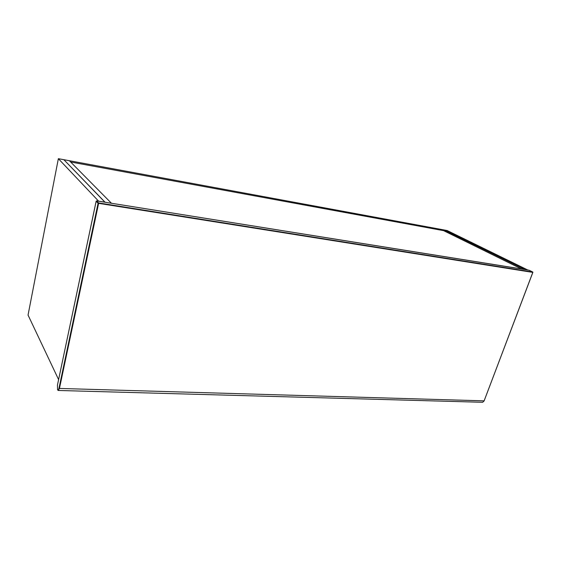 <?xml version="1.0" encoding="UTF-8"?>
<svg xmlns="http://www.w3.org/2000/svg" width="561" height="561" viewBox="0 0 561 561"><rect width="100%" height="100%" fill="white"/><g stroke="black" fill="none" stroke-linecap="round" stroke-linejoin="round"><path stroke-width="0.84" d="M527.845 270.03L447.124 230.522L441.058 229.4L443.59 230.641L70.637 161.996L69.375 160.719L441.058 229.4L521.492 268.943L104.956 202.212L63.891 159.71L104.97 202.121L98.54 201.182M58.589 379.58L28.05 315.079L58.358 158.686L69.375 160.719L111.33 203.145L70.637 161.996L443.59 230.641L521.492 268.943L527.866 269.967M444.102 229.961L524.689 269.455L444.102 229.961M58.358 158.686L98.561 201.097M96.646 200.88L529.072 270.227L96.653 200.887L98.575 202.928L532.747 272.029L529.058 270.227L532.768 272.029M98.084 203.257L58.975 388.254C58.526 390.014 58.056 390.505 57.559 389.727L57.467 385.007L96.162 201.217L98.084 203.257L98.575 202.928L98.596 203.44L59.445 388.443L484.129 400.856L532.852 272.401L98.084 203.257M58.975 388.254L59.445 388.443L58.183 390.477M481.976 402.265L482.67 402.279L484.206 400.835L482.67 402.279L58.533 390.477L57.566 389.874L57.467 385.007M484.164 400.75L532.873 272.197M96.176 201.161L96.653 200.887L96.148 201.182L57.488 384.909"/></g></svg>
